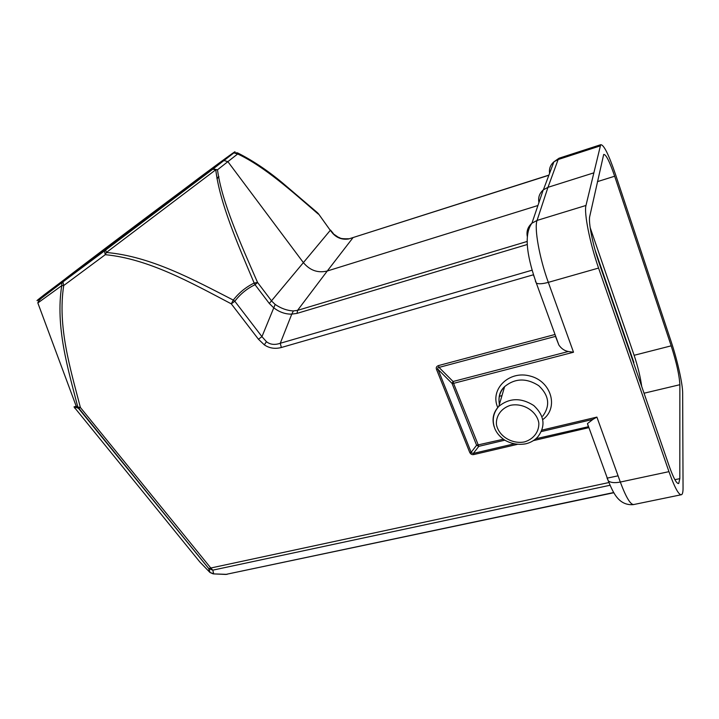 <?xml version="1.0" encoding="UTF-8"?>
<svg xmlns="http://www.w3.org/2000/svg" width="719" height="719" viewBox="0 0 719 719"><rect width="100%" height="100%" fill="white"/><g stroke="black" fill="none" stroke-linecap="round" stroke-linejoin="round"><path stroke-width="1.08" d="M679.815 478.656L678.736 483.465C676.705 484.067 673.514 478.261 669.173 466.038L599.215 263.325C592.744 244.828 588.214 222.054 589.751 216.356L603.69 154.441C605.928 154.172 609.586 161.433 614.664 176.227L671.187 345.839C676.453 362.34 679.347 375.3 679.868 384.71L679.815 478.656L674.871 479.681M598.567 268.061L668.958 471.646C674.728 487.85 678.952 495.526 681.621 494.672C682.574 494.034 683.05 491.868 683.05 488.174L682.655 392.987C682.691 383.829 677.28 359.868 671.16 341.642L615.266 173.728C608.535 154.1 603.672 144.429 600.671 144.726L585.976 205.463C583.873 212.851 589.904 243.319 598.567 268.061L548.318 282.36C539.439 258.13 534.082 227.986 537.066 220.427L531.934 223.187C527.8 226.88 526.263 231.392 527.342 236.713M541.398 431.553L592.905 419.384L596.896 417.101L541.991 430.097M592.905 419.384L587.45 423.608L588.223 426.295M588.573 426.673L535.844 438.77M668.958 471.646L620.317 482.054C626.258 497.952 630.869 505.421 634.149 504.45L680.929 494.816M559.688 158.009L558.142 159.528L600.041 145.957M533.983 276.393L533.399 274.784L281.345 347.502L280.275 343.26C274.802 345.174 270.182 344.644 266.443 341.678L264.322 344.85C269.328 348.266 275.009 349.146 281.345 347.502M555.715 336.959L558.852 344.994C561.359 348.652 564.523 350.827 568.343 351.51L453.078 381.501L452.062 383.452L453.563 383.362L453.078 381.501L439.003 367.409L438.536 365.567C436.46 366.331 435.804 367.625 436.541 369.458L438.006 369.35C437.404 368.074 437.736 367.427 439.003 367.409L555.616 336.357L555.499 335.782M503.39 439.228L476.598 445.241L478.8 446.337L453.563 383.362L573.51 352.229L568.343 351.51M513.986 443.893L473.327 453.41L469.696 452.35C470.666 454.246 472.104 454.965 474.019 454.507L473.327 453.41L478.8 446.337L504.81 440.19M104.435 251.003L105.289 254.679L106.385 252.486C150.505 256.288 192.953 279.367 233.289 300.084L231.293 303.849C191.02 282.684 148.671 258.858 105.289 254.679L63.721 285.533C57.358 326.363 70.336 368.739 80.393 407.484L77.796 406.981C67.901 368.586 55.237 326.741 61.744 285.65L61.888 282.711L63.146 281.695L41.585 298.052C39.203 300.129 37.954 301.764 37.846 302.96L61.744 285.65L63.721 285.533L62.948 281.893L212.752 169.226L105.747 249.969M231.293 303.849L234.816 301.243L233.289 300.084C238.987 292.732 245.943 287.052 254.167 283.052C237.423 243.489 219.619 202.434 215.763 169.792L217.489 169.801C221.785 201.895 240.335 242.959 257.555 282.459L254.167 283.052L255.047 284.715C247.03 288.553 240.29 294.062 234.816 301.243L261.95 336.645L258.445 339.233L231.293 303.849M293.379 310.932L291.77 314.131C285.308 314.266 279.224 312.091 273.517 307.615L269.301 303.463L255.047 284.715L257.555 282.459L271.764 301.171L275.161 304.434C281.084 308.46 287.16 310.626 293.379 310.932L297.549 310.365L327.28 271L537.938 205.508M212.761 169.217L215.763 169.792L106.385 252.486L105.657 250.077L104.444 250.985M67.173 277.363C105.262 248.091 200.574 176.604 217.911 164.327C220.634 162.413 221.155 162.161 219.475 163.573L92.508 259.649L52.244 289.182L67.173 277.363M78.272 408.024L78.614 408.491L80.393 407.484L210.793 568.01L208.762 568.594L212.788 570.158L210.793 568.01L608.948 482.539M208.708 568.567L209.642 572.153L199.783 561.89L74.012 406.9L76.223 406.226L77.796 406.981L209.049 568.909L210.02 572.531M610.089 485.253L212.788 570.158L213.678 573.717L209.975 572.486L213.166 573.879L227.051 574.364M613.864 492.722L226.431 574.292L613.747 492.524M237.468 152.832C253.762 161.011 269.949 172.03 286.018 185.888L317.483 212.743L318.292 214.091C292.894 192.207 264.754 166.646 237.674 153.965L237.468 152.832L233.828 152.841C238.861 148.626 227.887 156.526 200.916 176.541L44.263 294.736C30.378 305.575 36.363 301.459 62.229 282.378M548.858 175.256L348.589 238.978C342.334 239.885 337.094 238.061 332.87 233.531L330.282 230.332L303.382 262.615C309.961 270.461 317.924 273.256 327.28 271L352.921 237.773M548.921 175.103L348.589 238.978M348.688 238.762C338.973 238.996 340.815 237.845 338.182 237.171L332.87 233.531M275.161 304.434L261.95 336.645L266.443 341.678M318.499 213.822L330.282 230.332L318.104 213.327M233.9 152.859L237.674 153.965L217.489 169.801L213.13 168.893L233.873 152.868L224.013 160.526L227.878 161.649L303.382 262.615L269.301 303.463M633.466 362.583L634.58 365.8M499.202 396.322L501.97 395.63M607.366 478.09L618.07 475.825M641.699 386.427C640.377 376.792 637.843 366.411 634.113 355.294L590.164 227.626M633.888 362.475L595.008 249.763M217.659 177.395C219.565 176.218 219.322 176.649 216.94 178.698M606.998 477.883L608.292 480.894C610.799 482.737 614.799 483.123 620.317 482.054L596.896 417.101M573.51 352.229L548.318 282.36C542.629 283.897 538.648 284.167 536.347 283.16L535.403 281.138M497.773 407.529C489.549 389.536 508.863 370.15 530.056 376.028C551.455 381.25 558.987 407.979 542.782 419.581M549.595 173.306C548.93 168.767 550.368 164.939 553.909 161.829L558.142 159.528L547.968 187.326L593.463 172.964M538.935 202.56C537.965 197.608 539.394 193.393 543.222 189.924L547.968 187.326L537.066 220.427L585.976 205.463M452.062 383.452L438.006 369.35L471.161 452.341L476.598 445.241L452.062 383.452M474.019 454.507L517.294 444.387M533.354 440.63L588.915 427.634M436.541 369.458L469.696 452.35M555.023 334.479L438.536 365.567M264.322 344.85L258.445 339.233M212.482 169.387L213.13 168.893M104.623 250.814L63.146 281.695M78.569 408.473C76.241 407.125 75.019 407.089 74.884 408.365M543.411 189.762L553.909 161.829L559.005 158.234M527.207 241.44L297.558 310.365L297.055 313.367L291.77 314.131L280.275 343.26L532.096 270.191M297.055 313.367L527.324 244.487M223.609 160.768L212.752 169.226M597.417 181.637L614.664 176.227M671.187 345.839L634.113 355.294M644.044 393.221L679.868 384.71M499.408 404.312C498.141 397.562 499.876 391.657 504.639 386.606C515.038 378.158 526.398 377.834 538.711 385.654C549.091 395.477 550.43 405.651 542.728 416.166M499.381 404.402C498.141 396.807 499.885 390.875 504.639 386.606L498.806 406.352C493.081 412.94 491.778 420.426 494.897 428.785C496.766 433.153 500.011 436.909 504.63 440.073C511.362 443.902 518.453 445.142 525.895 443.785C530.793 442.571 534.81 440.208 537.947 436.676C545.838 425.99 544.445 415.609 533.777 405.534C521.122 397.499 509.465 397.778 498.806 406.352C493.342 412.212 491.778 418.997 494.133 426.7M524.484 441.915C533.498 439.21 539.187 431.786 538.828 423.051C536.976 411.241 523.162 402.613 510.454 405.318C501.413 408.176 495.903 415.708 496.416 424.363C498.429 435.984 511.892 444.405 524.484 441.915M678.224 483.563L678.736 483.465M587.45 423.608L608.301 480.894M608.292 480.894C612.768 491.374 618.088 505.852 633.421 504.621M600.671 144.726L558.996 158.234M531.934 223.187L543.222 189.924M531.934 223.178C522.596 235.85 528.699 261.276 536.347 283.16M558.852 344.994L536.356 283.16M208.753 568.594L78.596 408.473M213.166 573.879L225.91 574.445M78.119 407.772L76.223 406.226L37.846 302.96M333.265 233.423L330.47 230.044M234.511 152.455L233.873 152.868M217.848 164.867L217.911 164.327"/></g></svg>

